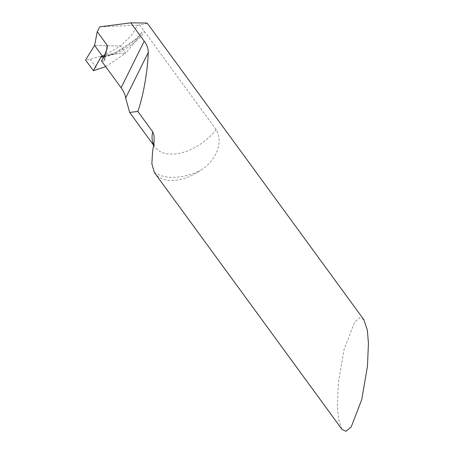 <?xml version="1.0" encoding="UTF-8"?>
<svg xmlns="http://www.w3.org/2000/svg" width="454" height="454" viewBox="0 0 454 454"><rect width="100%" height="100%" fill="white"/><g stroke="black" fill="none" stroke-linecap="round" stroke-linejoin="round"><path stroke-width="0.34" stroke-dasharray="2.27 1.7" d="M102.882 56.79L107.814 55.065L112.87 54.219L125.73 53.18L112.87 54.219L107.763 55.082L102.882 56.79C107.564 56.858 115.168 54.196 125.684 48.799C134.997 42.772 141.296 37.069 144.588 31.689L143.833 31.201L143.158 31.337L141.92 32.348L137.982 38.074L112.87 54.219L102.916 56.835M105.686 66.664L125.73 53.18L120.469 45.985L94.591 45.434L120.469 45.985L105.254 54.877L90.181 59.287L85.562 59.99M147.158 23.058L145.371 23.892L137.755 25.231L131.149 35.758L120.469 45.985L125.73 53.18L137.982 38.074M99.835 26.82L137.755 25.231M105.305 53.419A50.224 29.805 -36.1 0 1 103.308 61.057A41.166 24.431 -36.1 0 1 101.543 60.995M103.308 61.057L104.692 60.405L104.375 58.833A53.515 31.757 143.9 0 0 106.645 50.241M103.33 57.403L104.375 58.833M139.679 24.964L216.098 129.583C224.526 144.327 213.976 162.203 200.373 170.608A41.166 24.431 -36.1 0 1 172.821 180.482A41.166 24.431 -36.1 0 1 155.098 173.502M363.858 319.701L359.812 317.721L354.597 322.187L344.064 349.506L338.383 382.733L337.396 405.774L338.497 418.911L341.97 429.319M153.685 144.917A41.166 24.431 143.9 0 0 155.041 147.17A41.166 24.431 143.9 0 0 216.098 129.583M154.264 172.231A57.635 34.203 143.9 0 0 200.373 170.608M90.181 59.287L97.667 69.536M107.326 46.484L104.76 60.24M141.381 32.972C138.952 36.042 133.794 41.7 124.952 47.46C119.147 51.103 113.398 53.646 107.706 55.099L101.832 56.194M153.639 145.252L155.041 147.17C154.366 146.897 154.054 145.042 154.099 141.603"/><path stroke-width="0.68" d="M103.33 57.403L101.985 56.188L101.146 56.676L93.382 70.693L85.562 59.99L94.591 45.434L102.882 56.79L94.591 45.434L97.252 31.655L99.835 26.82L130.826 22.836L144.219 41.166C147.005 44.935 148.356 48.714 148.265 52.516C147.703 71.079 143.118 96.918 137.812 111.434L129.668 112.439L125.662 98.058C125.366 95.073 123.846 91.64 121.093 87.753L101.543 60.995L105.305 53.419L107.031 48.873L107.286 45.933L106.917 44.889L97.252 31.655M137.812 111.434L152.703 131.819L154.042 135.218L154.099 141.603L152.465 152.845L151.874 163.809L154.264 172.231A41.166 24.431 -36.1 0 0 155.098 173.502L341.97 429.319L346.016 431.3L351.237 426.834L361.764 399.514L367.451 366.287L368.438 343.247L367.331 330.109L363.858 319.701L147.158 23.058L130.826 22.836M93.382 70.693L105.686 66.664M102.916 56.835L100.919 57.108M85.562 59.99L94.591 45.434L102.882 56.79L102.088 56.205L101.304 56.478L93.382 70.693L85.562 59.99M144.219 41.166L121.093 87.753M148.265 52.516L125.662 98.058M106.645 50.241A53.515 31.757 143.9 0 0 106.917 44.889M152.703 131.819A41.166 24.431 143.9 0 0 153.685 144.917M129.668 112.439L153.639 145.252"/></g></svg>
